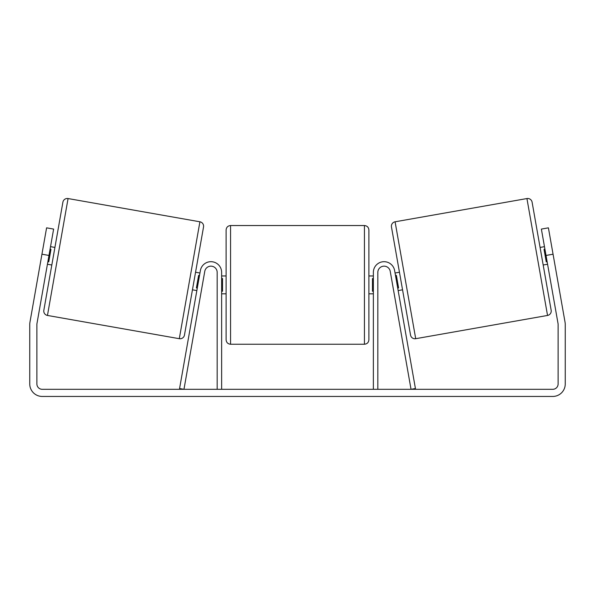 <?xml version="1.0" encoding="UTF-8"?>
<svg xmlns="http://www.w3.org/2000/svg" width="595" height="595" viewBox="0 0 595 595"><rect width="100%" height="100%" fill="white"/><g stroke="black" fill="none" stroke-linecap="round" stroke-linejoin="round"><path stroke-width="0.89" d="M217.175 389.309L217.175 272.391A6.248 6.248 0 0 0 204.777 271.305L183.967 389.309L179.571 388.535L200.381 270.532A10.71 10.71 0 0 1 221.638 272.391L221.638 389.309M377.825 389.309L377.825 272.391A6.248 6.248 0 0 1 390.223 271.305L411.033 389.309L415.429 388.535L394.619 270.532A10.71 10.71 0 0 0 373.363 272.391L373.363 389.309M526.932 198.552A4.463 4.463 0 0 1 532.101 202.166L551.163 310.278A4.463 4.463 0 0 1 547.541 315.447L415.704 338.696A4.463 4.463 0 0 1 410.535 335.074L391.465 226.963A4.463 4.463 0 0 1 395.087 221.794L526.932 198.552L547.541 315.447M540.082 247.431L544.477 246.657M543.183 265.013L547.579 264.239M544.916 249.171L544.038 249.327L546.255 261.882L547.132 261.726M395.058 273.008L399.453 272.235M398.152 290.583L402.547 289.81M395.497 275.522L396.374 275.366L398.59 287.921L397.713 288.069M48.976 255.448L41.94 254.206L46.596 227.84L53.624 229.082L36.972 323.524A5.355 5.355 0 0 0 36.89 324.454L36.89 383.954A5.355 5.355 0 0 0 42.245 389.309L552.755 389.309A5.355 5.355 0 0 0 558.11 383.954L558.11 324.454A5.355 5.355 0 0 0 558.028 323.524L541.376 229.082L548.404 227.84L553.06 254.206L546.024 255.448M41.94 254.206L29.943 322.282A12.495 12.495 0 0 0 29.75 324.454L29.75 383.954A12.495 12.495 0 0 0 42.245 396.448L552.755 396.448A12.495 12.495 0 0 0 565.25 383.954L565.25 324.454A12.495 12.495 0 0 0 565.057 322.282L553.06 254.206M68.068 198.552A4.463 4.463 0 0 0 62.899 202.166L43.837 310.278A4.463 4.463 0 0 0 47.459 315.447L179.296 338.696A4.463 4.463 0 0 0 184.465 335.074L203.535 226.963A4.463 4.463 0 0 0 199.913 221.794L68.068 198.552L47.459 315.447M54.919 247.431L50.523 246.657M50.084 249.171L50.962 249.327L48.745 261.882L47.868 261.726M51.817 265.013L47.422 264.239M199.942 273.008L195.547 272.235M196.848 290.583L192.453 289.81M199.504 275.522L198.626 275.366L196.409 287.921L197.287 288.069M226.1 284.886L226.1 229.997C226.368 227.29 227.855 225.803 230.562 225.535L230.562 344.237C227.855 343.977 226.368 342.489 226.1 339.775L226.1 284.886M364.438 225.535C367.145 225.803 368.632 227.29 368.9 229.997L368.9 339.775C368.632 342.489 367.145 343.977 364.438 344.237L364.438 225.535L230.562 225.535M373.363 291.26L372.47 291.26L372.47 278.512L373.363 278.512M221.638 278.512L222.53 278.512L222.53 291.26L221.638 291.26M415.704 338.696L395.087 221.794M179.296 338.696L199.913 221.794M368.9 275.961L373.363 275.961M373.363 293.811L368.9 293.811M364.438 344.237L230.562 344.237M226.1 275.961L221.638 275.961M226.1 293.811L221.638 293.811"/></g></svg>
